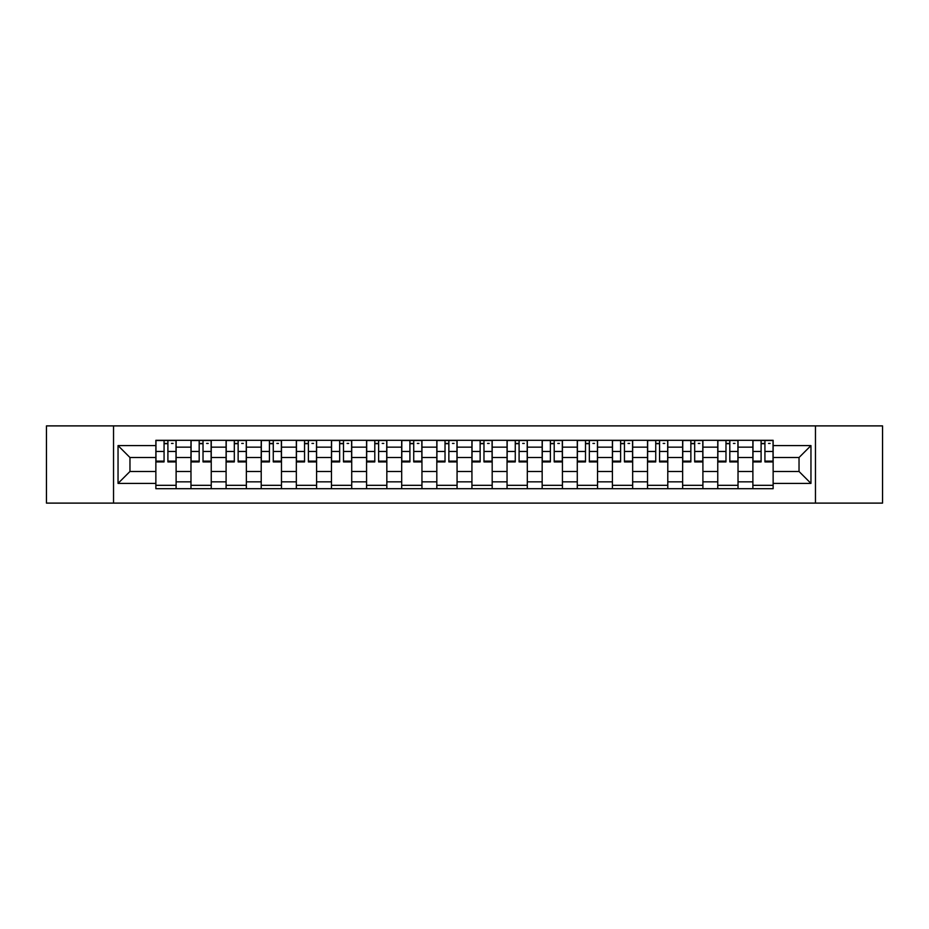 <?xml version="1.0" encoding="UTF-8"?>
<svg xmlns="http://www.w3.org/2000/svg" width="929" height="929" viewBox="0 0 929 929"><rect width="100%" height="100%" fill="white"/><g stroke="black" fill="none" stroke-linecap="round" stroke-linejoin="round"><path stroke-width="1.39" d="M815.465 503.112L882.55 503.112L882.55 425.888L46.45 425.888L46.45 503.112L815.465 503.112L815.465 425.888M190.979 488.7L190.979 447.163L176.115 447.163L176.115 488.7M176.115 447.163L176.115 440.3M190.979 447.163L190.979 440.3M211.243 440.3L211.243 488.7M226.095 488.7L226.095 440.3M246.359 440.3L246.359 488.7M261.212 488.7L261.212 440.3M281.475 440.3L281.475 488.7M296.339 488.7L296.339 440.3M316.592 440.3L316.592 488.7M331.456 488.7L331.456 440.3M351.719 440.3L351.719 488.7M366.572 488.7L366.572 440.3M386.836 440.3L386.836 488.7M401.688 488.7L401.688 440.3M421.952 440.3L421.952 488.7M436.816 488.7L436.816 440.3M457.068 440.3L457.068 488.7M471.932 488.7L471.932 440.3M492.184 440.3L492.184 488.7M507.048 488.7L507.048 440.3M527.312 440.3L527.312 488.7M542.164 488.7L542.164 440.3M562.428 440.3L562.428 488.7M577.281 488.7L577.281 440.3M597.544 440.3L597.544 488.7M612.408 488.7L612.408 440.3M632.661 440.3L632.661 488.7M647.525 488.7L647.525 440.3M667.788 440.3L667.788 488.7M682.641 488.7L682.641 440.3M702.905 440.3L702.905 488.7M717.757 488.7L717.757 440.3M738.021 440.3L738.021 488.7M752.885 488.7L752.885 440.3M752.885 471.479L738.021 471.479M717.757 471.479L702.905 471.479M682.641 471.479L667.788 471.479M647.525 471.479L632.661 471.479M612.408 471.479L597.544 471.479M577.281 471.479L562.428 471.479M542.164 471.479L527.312 471.479M507.048 471.479L492.184 471.479M471.932 471.479L457.068 471.479M436.816 471.479L421.952 471.479M401.688 471.479L386.836 471.479M366.572 471.479L351.719 471.479M331.456 471.479L316.592 471.479M296.339 471.479L281.475 471.479M261.212 471.479L246.359 471.479M226.095 471.479L211.243 471.479M190.979 471.479L176.115 471.479M752.885 457.521L738.021 457.521M717.757 457.521L702.905 457.521M682.641 457.521L667.788 457.521M647.525 457.521L632.661 457.521M612.408 457.521L597.544 457.521M577.281 457.521L562.428 457.521M542.164 457.521L527.312 457.521M507.048 457.521L492.184 457.521M471.932 457.521L457.068 457.521M436.816 457.521L421.952 457.521M401.688 457.521L386.836 457.521M366.572 457.521L351.719 457.521M331.456 457.521L316.592 457.521M296.339 457.521L281.475 457.521M261.212 457.521L246.359 457.521M226.095 457.521L211.243 457.521M190.979 457.521L176.115 457.521M129.967 471.479L155.863 471.479L155.863 457.521L129.967 457.521L129.967 471.479L118.041 483.405L118.041 445.595L155.863 445.595L155.863 457.521M773.137 457.521L773.137 471.479L799.033 471.479L799.033 457.521L773.137 457.521L773.137 440.3L155.863 440.3L155.863 445.595M773.137 445.595L810.959 445.595L810.959 483.405L773.137 483.405L773.137 471.479M155.863 471.479L155.863 488.7L773.137 488.7L773.137 483.405M155.863 483.405L118.041 483.405M113.535 503.112L113.535 425.888M176.115 485.321L155.863 485.321M164.073 443.679L167.905 443.679M211.243 485.321L190.979 485.321M199.189 443.679L203.021 443.679M246.359 485.321L226.095 485.321M234.317 443.679L238.138 443.679M281.475 485.321L261.212 485.321M269.433 443.679L273.265 443.679M316.592 485.321L296.339 485.321M304.549 443.679L308.382 443.679M351.719 485.321L331.456 485.321M339.666 443.679L343.498 443.679M386.836 485.321L366.572 485.321M374.793 443.679L378.614 443.679M421.952 485.321L401.688 485.321M409.91 443.679L413.73 443.679M457.068 485.321L436.816 485.321M445.026 443.679L448.858 443.679M492.184 485.321L471.932 485.321M480.142 443.679L483.974 443.679M527.312 485.321L507.048 485.321M515.27 443.679L519.09 443.679M562.428 485.321L542.164 485.321M550.386 443.679L554.207 443.679M597.544 485.321L577.281 485.321M585.502 443.679L589.334 443.679M632.661 485.321L612.408 485.321M620.618 443.679L624.451 443.679M667.788 485.321L647.525 485.321M655.735 443.679L659.567 443.679M702.905 485.321L682.641 485.321M690.862 443.679L694.683 443.679M738.021 485.321L717.757 485.321M725.979 443.679L729.811 443.679M773.137 485.321L752.885 485.321M761.095 443.679L764.927 443.679M118.041 445.595L129.967 457.521M799.033 471.479L810.959 483.405M799.033 457.521L810.959 445.595M167.905 461.91L167.905 440.52L176.011 440.52L176.011 461.91L167.905 461.91M164.073 443.447L167.905 443.447M171.505 443.447L173.084 443.447M171.168 440.52L155.967 440.52L155.967 461.91L164.073 461.91L164.073 440.52L160.81 440.52M203.021 461.91L203.021 440.52L211.127 440.52L211.127 461.91L203.021 461.91M199.189 443.447L203.021 443.447M206.621 443.447L208.201 443.447M206.284 440.52L191.095 440.52L191.095 461.91L199.189 461.91L199.189 440.52L195.926 440.52M238.138 461.91L238.138 440.52L246.243 440.52L246.243 461.91L238.138 461.91M234.317 443.447L238.138 443.447M241.737 443.447L243.317 443.447M241.401 440.52L226.212 440.52L226.212 461.91L234.317 461.91L234.317 440.52L231.054 440.52M273.265 461.91L273.265 440.52L281.359 440.52L281.359 461.91L273.265 461.91M269.433 443.447L273.265 443.447M276.865 443.447L278.433 443.447M276.528 440.52L261.328 440.52L261.328 461.91L269.433 461.91L269.433 440.52L266.17 440.52M308.382 461.91L308.382 440.52L316.487 440.52L316.487 461.91L308.382 461.91M304.549 443.447L308.382 443.447M311.981 443.447L313.561 443.447M311.645 440.52L296.444 440.52L296.444 461.91L304.549 461.91L304.549 440.52L301.286 440.52M343.498 461.91L343.498 440.52L351.603 440.52L351.603 461.91L343.498 461.91M339.666 443.447L343.498 443.447M347.098 443.447L348.677 443.447M346.761 440.52L331.572 440.52L331.572 461.91L339.666 461.91L339.666 440.52L336.403 440.52M378.614 461.91L378.614 440.52L386.719 440.52L386.719 461.91L378.614 461.91M374.793 443.447L378.614 443.447M382.214 443.447L383.793 443.447M381.877 440.52L366.688 440.52L366.688 461.91L374.793 461.91L374.793 440.52L371.53 440.52M413.73 461.91L413.73 440.52L421.836 440.52L421.836 461.91L413.73 461.91M409.91 443.447L413.73 443.447M417.342 443.447L418.909 443.447M417.005 440.52L401.804 440.52L401.804 461.91L409.91 461.91L409.91 440.52L406.647 440.52M448.858 461.91L448.858 440.52L456.963 440.52L456.963 461.91L448.858 461.91M445.026 443.447L448.858 443.447M452.458 443.447L454.037 443.447M452.121 440.52L436.92 440.52L436.92 461.91L445.026 461.91L445.026 440.52L441.763 440.52M483.974 461.91L483.974 440.52L492.08 440.52L492.08 461.91L483.974 461.91M480.142 443.447L483.974 443.447M487.574 443.447L489.153 443.447M487.237 440.52L472.037 440.52L472.037 461.91L480.142 461.91L480.142 440.52L476.879 440.52M519.09 461.91L519.09 440.52L527.196 440.52L527.196 461.91L519.09 461.91M515.27 443.447L519.09 443.447M522.69 443.447L524.27 443.447M522.353 440.52L507.164 440.52L507.164 461.91L515.27 461.91L515.27 440.52L511.995 440.52M554.207 461.91L554.207 440.52L562.312 440.52L562.312 461.91L554.207 461.91M550.386 443.447L554.207 443.447M557.818 443.447L559.386 443.447M557.47 440.52L542.281 440.52L542.281 461.91L550.386 461.91L550.386 440.52L547.123 440.52M589.334 461.91L589.334 440.52L597.428 440.52L597.428 461.91L589.334 461.91M585.502 443.447L589.334 443.447M592.934 443.447L594.502 443.447M592.597 440.52L577.397 440.52L577.397 461.91L585.502 461.91L585.502 440.52L582.239 440.52M624.451 461.91L624.451 440.52L632.556 440.52L632.556 461.91L624.451 461.91M620.618 443.447L624.451 443.447M628.05 443.447L629.63 443.447M627.714 440.52L612.513 440.52L612.513 461.91L620.618 461.91L620.618 440.52L617.355 440.52M659.567 461.91L659.567 440.52L667.672 440.52L667.672 461.91L659.567 461.91M655.735 443.447L659.567 443.447M663.167 443.447L664.746 443.447M662.83 440.52L647.641 440.52L647.641 461.91L655.735 461.91L655.735 440.52L652.472 440.52M694.683 461.91L694.683 440.52L702.788 440.52L702.788 461.91L694.683 461.91M690.862 443.447L694.683 443.447M698.283 443.447L699.862 443.447M697.946 440.52L682.757 440.52L682.757 461.91L690.862 461.91L690.862 440.52L687.599 440.52M729.811 461.91L729.811 440.52L737.905 440.52L737.905 461.91L729.811 461.91M725.979 443.447L729.811 443.447M733.411 443.447L734.978 443.447M733.074 440.52L717.873 440.52L717.873 461.91L725.979 461.91L725.979 440.52L722.716 440.52M764.927 461.91L764.927 440.52L773.033 440.52L773.033 461.91L764.927 461.91M761.095 443.447L764.927 443.447M768.527 443.447L770.106 443.447M768.19 440.52L752.989 440.52L752.989 461.91L761.095 461.91L761.095 440.52L757.832 440.52M717.757 447.163L702.905 447.163M682.641 447.163L667.788 447.163M647.525 447.163L632.661 447.163M612.408 447.163L597.544 447.163M577.281 447.163L562.428 447.163M542.164 447.163L527.312 447.163M507.048 447.163L492.184 447.163M471.932 447.163L457.068 447.163M436.816 447.163L421.952 447.163M401.688 447.163L386.836 447.163M366.572 447.163L351.719 447.163M331.456 447.163L316.592 447.163M296.339 447.163L281.475 447.163M261.212 447.163L246.359 447.163M226.095 447.163L211.243 447.163M752.885 447.163L738.021 447.163M717.757 481.837L702.905 481.837M682.641 481.837L667.788 481.837M647.525 481.837L632.661 481.837M612.408 481.837L597.544 481.837M577.281 481.837L562.428 481.837M542.164 481.837L527.312 481.837M507.048 481.837L492.184 481.837M471.932 481.837L457.068 481.837M436.816 481.837L421.952 481.837M401.688 481.837L386.836 481.837M366.572 481.837L351.719 481.837M331.456 481.837L316.592 481.837M296.339 481.837L281.475 481.837M261.212 481.837L246.359 481.837M226.095 481.837L211.243 481.837M190.979 481.837L176.115 481.837M752.885 481.837L738.021 481.837M167.905 461.132L176.011 461.132M167.905 451.459L176.011 451.459M155.967 461.132L164.073 461.132M155.967 451.459L164.073 451.459M203.021 461.132L211.127 461.132M203.021 451.459L211.127 451.459M191.095 461.132L199.189 461.132M191.095 451.459L199.189 451.459M238.138 461.132L246.243 461.132M238.138 451.459L246.243 451.459M226.212 461.132L234.317 461.132M226.212 451.459L234.317 451.459M273.265 461.132L281.359 461.132M273.265 451.459L281.359 451.459M261.328 461.132L269.433 461.132M261.328 451.459L269.433 451.459M308.382 461.132L316.487 461.132M308.382 451.459L316.487 451.459M296.444 461.132L304.549 461.132M296.444 451.459L304.549 451.459M343.498 461.132L351.603 461.132M343.498 451.459L351.603 451.459M331.572 461.132L339.666 461.132M331.572 451.459L339.666 451.459M378.614 461.132L386.719 461.132M378.614 451.459L386.719 451.459M366.688 461.132L374.793 461.132M366.688 451.459L374.793 451.459M413.73 461.132L421.836 461.132M413.73 451.459L421.836 451.459M401.804 461.132L409.91 461.132M401.804 451.459L409.91 451.459M448.858 461.132L456.963 461.132M448.858 451.459L456.963 451.459M436.92 461.132L445.026 461.132M436.92 451.459L445.026 451.459M483.974 461.132L492.08 461.132M483.974 451.459L492.08 451.459M472.037 461.132L480.142 461.132M472.037 451.459L480.142 451.459M519.09 461.132L527.196 461.132M519.09 451.459L527.196 451.459M507.164 461.132L515.27 461.132M507.164 451.459L515.27 451.459M554.207 461.132L562.312 461.132M554.207 451.459L562.312 451.459M542.281 461.132L550.386 461.132M542.281 451.459L550.386 451.459M589.334 461.132L597.428 461.132M589.334 451.459L597.428 451.459M577.397 461.132L585.502 461.132M577.397 451.459L585.502 451.459M624.451 461.132L632.556 461.132M624.451 451.459L632.556 451.459M612.513 461.132L620.618 461.132M612.513 451.459L620.618 451.459M659.567 461.132L667.672 461.132M659.567 451.459L667.672 451.459M647.641 461.132L655.735 461.132M647.641 451.459L655.735 451.459M694.683 461.132L702.788 461.132M694.683 451.459L702.788 451.459M682.757 461.132L690.862 461.132M682.757 451.459L690.862 451.459M729.811 461.132L737.905 461.132M729.811 451.459L737.905 451.459M717.873 461.132L725.979 461.132M717.873 451.459L725.979 451.459M764.927 461.132L773.033 461.132M764.927 451.459L773.033 451.459M752.989 461.132L761.095 461.132M752.989 451.459L761.095 451.459"/></g></svg>
